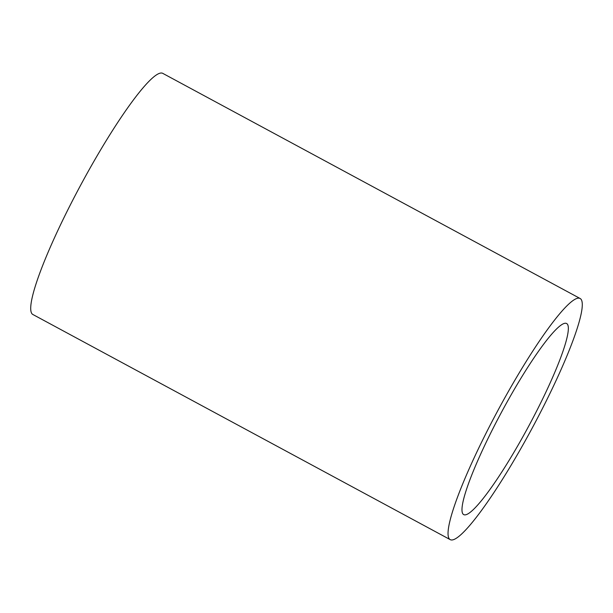 <?xml version="1.0" encoding="UTF-8"?>
<svg xmlns="http://www.w3.org/2000/svg" width="613" height="613" viewBox="0 0 613 613"><rect width="100%" height="100%" fill="white"/><g stroke="black" fill="none" stroke-linecap="round" stroke-linejoin="round"><path stroke-width="0.92" d="M580.182 298.531L162.851 73.407A136.952 19.279 118.3 0 0 82.303 182.13A136.952 19.279 118.3 0 0 32.129 313.948A136.952 19.279 118.3 0 0 32.818 314.469L450.149 539.593A136.952 19.279 118.3 0 0 530.697 430.87A136.952 19.279 118.3 0 0 580.871 299.052A136.952 19.279 118.3 0 0 580.182 298.531A136.952 19.279 118.3 0 0 499.633 407.254A136.952 19.279 118.3 0 0 449.459 539.072A136.952 19.279 118.3 0 0 450.149 539.593M567.224 323.971A108.509 15.271 118.3 0 0 566.68 323.557A108.509 15.271 118.3 0 0 502.859 409.706A108.509 15.271 118.3 0 0 463.106 514.154A108.509 15.271 118.3 0 0 463.643 514.568A108.509 15.271 118.3 0 0 527.471 428.418A108.509 15.271 118.3 0 0 567.224 323.971"/></g></svg>
